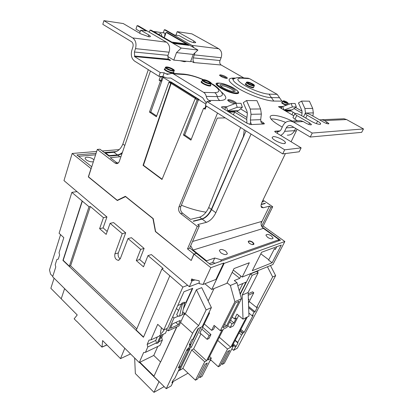 <?xml version="1.0" encoding="UTF-8"?>
<svg xmlns="http://www.w3.org/2000/svg" width="413" height="413" viewBox="0 0 413 413"><rect width="100%" height="100%" fill="white"/><g stroke="black" fill="none" stroke-linecap="round" stroke-linejoin="round"><path stroke-width="0.62" d="M61.222 298.764L50.851 288.3L54.093 278.197M139.893 362.253L153.987 376.197L160.507 361.933L153.987 376.197L139.893 362.253M252.322 244.579L253.665 243.923L252.544 242.395C250.304 241.058 248.915 240.893 248.378 241.899L248.905 242.906M220.867 252.849C224.352 254.95 226.515 255.146 227.356 253.437L225.803 251.202C222.328 249.111 220.17 248.925 219.339 250.645L220.867 252.849M249.4 243.324C251.878 244.801 253.412 244.986 254.005 243.887L252.771 242.199C250.304 240.727 248.771 240.547 248.182 241.651L249.4 243.324M267.505 237.279C270.5 239.05 272.353 239.313 273.065 238.074L271.465 235.957C268.476 234.197 266.633 233.939 265.92 235.183L267.505 237.279M93.937 159.934L93.188 159.186C90.612 157.017 84.619 156.45 85.13 158.447L86.172 159.857C88.64 161.493 91.036 162.113 93.364 161.71M291.929 114.778L293.137 112.228M262.993 200.057L272.714 206.753L270.985 207.202L269.472 206.159L263.267 207.754L261.579 207.471C260.701 206.443 260.928 204.476 262.26 201.57L285.419 153.548M263.127 226.174L272.714 206.753M162.324 76.513L163.775 77.422L163.125 77.386L170.342 81.893L170.208 82.275L168.902 82.213L170.61 83.281L170.868 82.982L143.058 165.329L161.999 179.474L195.354 98.294L195.308 98.743L197.135 99.889L183.424 135.046L190.925 140.126L203.599 108.273L205.116 109.228L206.381 106.069L205.488 108.258L203.599 108.273M168.902 82.213L156.398 116.76L149.47 112.073L160.476 81.067L159.108 80.199L160.301 76.828L162.268 76.937L161.519 76.467M159.547 76.359L160.301 76.828M150.43 71.015L119.347 161.307C118.763 162.836 117.844 163.61 116.58 163.636L115 163.032L97.323 149.418L88.49 176.847L117.246 200.274L125.382 196.309L153.228 218.627L155.598 231.517L191.059 260.402L155.396 231.559L152.944 218.606L125.537 196.629L117.318 200.532L88.33 176.909L91.015 168.571L72.167 153.471L63.974 180.589L106.941 216.959L103.1 227.914L107.21 231.466M125.691 232.829L122.233 233.655L110.101 223.33L113.585 222.581L125.691 232.829L118.335 252.947C117.736 255.379 118.355 257.371 120.193 258.92M144.111 248.419L140.688 249.364L127.999 238.564L131.448 237.702L144.111 248.419L139.713 259.565L144.679 263.866M187.662 285.285L182.882 287.097L161.917 268.909L163.171 268.496L147.999 255.585L151.401 254.594L189.34 286.705L191.911 281.021L191.173 280.401L191.875 278.837L192.618 279.456L199.195 280.778L199.242 283.674L203.041 284.454L215.947 279.425L223.712 263.04L224.145 263.386L284.851 241.517L263.334 226.112L261.811 226.572M223.712 263.04L210.826 267.67L203.041 284.454M210.826 267.67L194.017 254.145L191.204 260.5L193.878 254.031L187.502 248.9L197.28 226.391L199.371 225.849L197.719 224.579L206.433 222.344L202.194 219.133L193.439 221.296L193.155 221.079L201.916 218.916L199.613 217.176C203.356 215.792 206.397 212.566 208.746 207.496L240.609 127.509M225.224 117.87L217.279 118.108L180.848 206.459C180.027 209.123 180.605 211.379 182.598 213.232L180.734 213.65L197.28 226.391M180.734 213.65C178.741 211.786 178.158 209.525 178.979 206.851L217.517 113.043M161.901 80.819L161.075 80.298L162.268 76.937M161.075 80.298L159.108 80.199M189.717 247.976L210.723 264.816L280.489 240.206L262.048 226.969M52.781 276.364L50.556 274.16L49.503 269.957L60.577 234.656M284.851 241.517L272.859 264.557L242.183 277.071L249.318 262.74L234.016 268.564L226.835 283.339L211.761 289.487L224.145 263.386M204.838 283.752L211.761 289.487M199.231 282.92L189.34 286.705M276.793 246.7L275.373 249.452L274.428 248.76L274.857 248.6L275.548 249.111M246.024 130.9L211.58 209.597C209.081 214.59 205.953 217.77 202.194 219.133M265.161 203.552L261.197 204.533M108.934 156.104L109.084 155.66L117.4 154.896C119.068 154.715 120.735 153.884 122.413 152.402M109.084 155.66L105.635 153.016L113.967 152.294C117.927 151.504 120.89 148.752 122.857 144.039L148.298 69.678M105.635 153.016L105.485 153.46M78.615 156.295L95.589 154.803M170.342 81.893L170.992 81.924L199.19 99.523L198.555 99.518L205.875 104.086M229.081 112.15L234.61 112.057L246.711 119.481L246.959 123.188M285.75 111.19L291.18 111.102M191.224 139.377L184.694 134.968L198.555 99.518M197.135 99.889L198.405 99.9M184.694 134.968L183.424 135.046M120.983 156.548L119.868 156.764L117.979 155.329L109.006 156.16L99.956 149.212L97.323 149.418M115 163.032L116.951 162.82L110.261 157.683L119.868 156.764M233.433 114.835L234.61 112.057M199.371 225.849L189.593 248.265L187.502 248.9M194.017 254.145L196.366 253.396L193.878 254.031M268.77 259.762L260.82 253.825M261.099 223.226L269.472 206.159M261.625 226.21L270.985 207.202M272.115 262.756L281.294 245.054L261.605 252.26L252.291 270.737L272.115 262.756L268.584 260.118L274.428 248.76M117.979 155.329L121.985 153.646M261.259 204.275L265.296 203.279M243.82 136.44L243.407 136.471L211.301 209.386C208.797 214.383 205.669 217.558 201.916 218.916M96.074 153.3L76.906 154.937L91.732 166.769M192.556 241.471L261.584 221.476C260.577 224.156 261.181 226.463 263.396 228.389L279.105 239.669L221.342 259.891L214.755 258.006L206.562 260.799L193.134 250.046L190.672 245.787M233.288 270.066L242.183 277.071M119.223 149.604L102.279 150.998M96.668 151.457L72.167 153.471M116.456 151.561L104.36 152.593M136.806 328.882L70.608 265.833L90.328 206.5L89.012 206.732L71.862 192.37L76.994 191.611M90.328 206.5L103.441 217.661L99.616 228.678L106.177 234.383L110.101 223.33M106.941 216.959L103.441 217.661M157.792 346.455L153.77 355.438L139.253 362.568L52.652 276.767L55.776 266.968L55.213 264.728L56.87 259.503L58.274 259.137L59.606 254.955L59.033 252.689L63.814 237.64L59.09 233.283L71.862 192.37M178.344 324.742L180.321 320.416L172.433 323.931L170.455 328.314L178.344 324.742L175.783 322.439M178.23 316.182L179.516 316.151L182.329 304.18L184.714 303.194L184.286 302.171L181.906 303.152L176.65 314.773L178.23 316.182L174.012 318.02L168.241 330.828L178.937 325.955L184.719 313.364L182.035 314.53M177.76 305.543L181.524 303.989M184.528 302.75L186.103 302.099L192.303 288.491M184.719 313.364L183.408 312.207L182.489 312.605M176.413 308.542L178.597 310.478M174.012 318.02L172.691 316.833L167.575 328.227L163.775 329.935L182.882 287.097M161.416 327.757L160.445 332.77C160.048 335.304 163.171 331.701 164.198 329.75M139.253 362.568L143.641 352.485L145.453 352.341L147.808 346.951L147.162 344.406L149.041 340.095L150.89 339.914L157.704 324.329L163.775 329.935M150.89 339.914L159.532 335.955L159.903 335.119L161.096 334.571L161.421 335.831L158.349 342.707L157.157 343.265L160.223 336.378L159.903 335.119M161.251 335.17L165.448 333.25L167.033 329.713M176.645 326.998L160.616 362.041L176.888 326.884M183.899 315.15L185.298 313.87L196.392 289.745L206.133 309.931L198.627 325.625L185.298 313.87M198.627 325.625C196.036 327.927 194.043 330.467 192.654 333.25L166.253 388.7L171.209 385.876L172.995 382.154L171.87 382.789L173.068 380.285L174.797 378.401L180.347 366.837L178.235 367.978L187.296 349.042L188.54 348.402L190.47 344.37L189.226 345L191.761 339.698L193.005 339.078L197.992 328.676L202.189 326.662L211.394 307.577L201.73 287.634L196.392 289.745M208.162 300.907L214.048 288.558M183.351 308.955L192.763 288.31L183.955 291.738L172.691 316.833M145.453 352.341L159.986 345.407L162.355 340.131L158.742 341.825M153.77 355.438L160.616 362.041M163.249 334.256L161.72 337.664L162.355 340.131M160.311 338.319L161.72 337.664M169.764 275.905L143.44 337.287L62.931 260.397L82.11 201.116M157.157 343.265L156.243 343.353L156.444 342.904L147.808 346.951M106.972 344.974L101.954 347.137L76.808 321.355M76.684 321.402L74.144 318.815L77.236 314.969L61.212 298.8L64.588 288.682L124.84 348.283M124.772 348.314L120.498 358.623L130.539 353.936M120.498 358.623L102.615 340.575L102.006 347.013L106.9 344.901M178.354 370.993L182.706 368.608L191.751 349.883L193.63 348.908L200.945 333.818M183.052 368.453L178.328 371.039M159.072 381.591L153.977 392.35L164.147 386.62M139.532 362.428L158.953 381.653M187.104 349.439L191.255 347.312L200.899 327.282M189.453 346.497L190.037 346.202L191.255 347.312M209.014 312.512L209.577 312.997L208.555 313.462M200.197 333.157L199.722 333.389L209.577 312.997M190.037 346.202L198.581 328.397M179.753 370.224L190.011 348.897L186.495 350.709M270.448 265.538L275.641 275.641L237.294 348.211L233.577 350.327L231.869 348.825M172.66 381.824L188.029 373.166M209.943 360.817L211.064 360.188M134.643 357.999L135.35 373.558L153.977 392.35M166.253 388.7L139.651 362.366M248.172 293.798L252.58 291.795L253.788 292.755L248.223 295.3M248.502 303.003L253.788 292.755M248.409 300.416L249.049 299.172L248.373 299.487M232.705 345.01L233.5 345.707L224.321 363.254L222.354 364.405L221.394 363.543M222.354 364.405L229.68 350.374L227.651 351.52L220.325 365.598L218.322 366.775L210.516 359.687M198.844 376.584L199.913 377.59L202.081 376.315L211.317 358.107L207.78 360.09L223.381 329.166L226.907 327.375L241.435 298.738L236.979 282.704L234.295 280.561L239.757 278.331L232.183 272.337M191.735 349.925L204.698 361.809L195.457 380.203L197.672 378.907L205.034 364.297L207.274 363.032L199.913 377.59M195.457 380.203L182.866 368.272M257.438 272.239L258.332 270.484M233.5 345.707L231.863 346.621L247.341 316.977L248.967 316.151L248.125 292.471L242.137 295.171L243.03 319.172L246.246 317.535L230.764 347.235L227.522 349.047L217.708 340.415M232.173 316.993L234.512 318.955L236.974 314.133L243.03 319.172M241.435 298.738L234.878 301.743L230.361 285.46L227.088 282.817M204.285 323.952L211.616 330.364L213.475 329.435L215.08 326.193M234.878 301.743L220.315 330.725L214.094 325.341L211.616 330.364M236.979 282.704L230.361 285.46M239.008 301.263L235.477 302.894L222.958 327.752L226.51 325.955L239.008 301.263M204.698 361.809L206.552 360.776L222.163 329.786L220.315 330.725M247.341 316.977L246.246 317.535M218.322 366.775L227.522 349.047M256.643 271.176L256.478 271.496L258.171 272.797L252.214 275.259L242.137 295.171M252.214 275.259L250.51 273.938L240.216 294.361M258.171 272.797L248.125 292.471M209.572 356.533L211.317 358.107M249.251 301.547L256.592 307.473L272.657 276.953L275.641 275.641M256.592 307.473L257.521 307.014L255.033 311.732L254.103 312.202L252.209 315.806L253.138 315.331L244.217 332.259L243.164 332.826L241.615 335.041L237.733 342.423L237.991 343.079L233.577 350.327M272.657 276.953L267.433 266.772M239.05 332.857L241.615 335.041M235.198 340.235L237.733 342.423M240.851 329.409L244.217 332.259M240.32 330.421L243.164 332.826M248.626 306.513L255.033 311.732M232.834 344.762L235.353 346.956M122.233 233.655L114.891 253.881C114.36 257.552 115.521 259.71 118.386 260.345L120.302 258.667L127.999 238.564M147.999 255.585L143.492 266.829L136.3 260.572L140.688 249.364M82.373 201.069L63.189 260.329L69.322 266.184L70.608 265.833M63.189 260.329L62.931 260.397M161.917 268.909L136.29 330.111L143.548 337.039M139.713 259.565L136.3 260.572M103.1 227.914L99.616 228.678M237.991 343.079L235.038 340.534M233.273 343.921L236.205 346.471M248.858 313.054L252.209 315.806M248.667 307.768L254.103 312.202M202.69 327.251L210.955 334.525L209.097 335.47L207.176 339.357L209.035 338.402L210.955 334.525M189.903 345.562L190.207 345.846M193.589 348.928L206.552 360.776M256.478 271.496L250.51 273.938M219.313 337.23L230.764 347.235M227.795 325.63L230.103 327.597L233.355 325.929L238.678 315.547M172.995 382.154L172.438 381.607M180.347 366.837L179.268 365.815M190.47 344.37L189.815 343.771M211.394 307.577L206.133 309.931M224.657 324.375L226.51 325.955M201.823 329.047L209.097 335.47M197.146 330.446L197.46 330.725M199.944 332.93L207.176 339.357M229.69 321.892L232.008 323.859L230.103 327.597M230.583 320.132L233.872 322.914L232.008 323.859M234.512 318.955L236.375 318.025L233.872 322.914M237.785 285.615L246.014 282.125L240.087 293.896M239.757 278.331L240.887 276.049M180.331 366.821L188.576 349.635M89.012 206.732L69.322 266.184M147.162 344.406L155.804 340.405L156.444 342.904M157.327 336.967L155.804 340.405M161.421 335.831L160.223 336.378M168.241 330.828L166.124 328.882M179.516 316.151L181.896 315.114L184.714 303.194M182.329 304.18L181.906 303.152M194.879 279.911L191.911 281.021M163.125 77.386L150.781 112.057L156.661 116.027M205.865 105.743L204.863 108.263M118.536 162.732L117.044 162.892M181.369 205.209C189.923 208.668 198.152 210.997 206.046 212.189M182.598 213.232L190.579 219.36L199.613 217.176M116.951 162.82L117.85 163.305M118.226 200.099L117.246 200.274M161.793 81.129L160.476 81.067M150.781 112.057L149.47 112.073M262.549 200.971L263.608 201.704L262.023 202.086M243.407 136.471L244.279 129.806M278.46 240.924L279.105 239.669M220.676 261.305L221.342 259.891M215.271 263.215L212.685 262.477L209.288 263.664M251.058 134.055L215.844 212.741C213.314 217.754 210.176 220.95 206.433 222.344M296.993 129.192L296.364 130.849L294.355 130.988M291.098 141.762L296.364 130.849M206.33 261.295L206.562 260.799M268.058 237.645L269.524 238.378M212.685 262.477L214.755 258.006M193.33 279.601L191.173 280.401M170.75 82.905L171.261 82.998L143.445 165.288L162.108 179.211M143.445 165.288L143.058 165.329M171.261 82.998L170.868 82.982M171.132 83.38L195.272 98.49M195.308 98.743L195.839 98.366M198.529 99.59L170.858 82.301L170.208 82.275M170.858 82.301L170.992 81.924M236.566 103.286L236.566 103.286C234.858 101.397 232.178 100.147 228.518 99.538L227.62 100.132C228.776 101.629 231.115 102.837 234.636 103.756M282.988 106.497L279.983 106.513L281.759 107.54L281.274 108.593M293.994 108.557L302.042 113.172M293.788 115.857L278.517 106.74C278.796 106.327 279.875 106.59 281.759 107.54M284.49 143.579L285.486 142.588C285.068 140.461 276.245 136.197 273.158 136.61L272.095 137.622C272.497 139.733 281.49 144.065 284.49 143.579M226.711 106.745L221.936 106.771L221.42 107.137L222.364 107.999L247.253 123.368L250.856 124.597L263.979 123.972L264.382 123.637L263.339 122.697L260.732 121.112M247.382 113.017L240.505 108.851M226.561 78.413L227.367 78.016C225.921 76.508 223.578 75.429 220.33 74.784L219.499 75.181C220.96 76.694 223.314 77.773 226.561 78.413M149.356 32.235L150.079 30.072L181.235 48.058L176.49 52.627L193.263 54.423L190.569 61.651L185.86 61.222L184.637 61.738L179.985 60.685L173.796 60.122L167.709 56.493M203.031 79.647C195.927 76.694 189.851 75.001 184.812 74.572L173.414 73.855L172.097 73.349L167.12 74.304L164.188 72.802L160.244 72.549L134.473 56.54L168.313 59.787C169.542 60.391 170.27 60.561 170.492 60.298L167.967 58.677M206.898 101.521L284.686 149.821L301.134 147.869L299.208 151.772L282.729 153.894L205.349 105.408L206.898 101.521L210.676 101.546L208.885 100.436C207.548 99.569 206.67 98.222 206.252 96.399C205.834 94.572 204.956 93.235 203.63 92.378L214.698 92.677C221.254 92.218 220.083 89.218 211.177 83.674M301.134 147.869L275.559 132.31L274.666 131.494L274.975 131.21L277.975 131.639C279.41 131.52 280.494 130.745 281.222 129.31L282.864 125.815C284.614 122.47 287.211 120.895 290.659 121.092L293.447 122.031L312.233 133.053L310.256 137.044L291.568 125.975L290.132 125.495C288.429 125.407 287.138 126.192 286.266 127.849L284.614 131.355C283.695 133.239 282.363 134.586 280.623 135.387M292.27 121.019C284.325 117.338 277.939 115.449 273.112 115.351C270.799 115.433 269.834 116.177 270.226 117.586C270.923 119.512 273.669 121.933 278.465 124.86L282.249 127.127M287.722 102.982L289.621 104.066M295.569 107.457L302.073 111.169M282.611 101.541L281.903 101.139L273.793 101.061C266.628 101.077 249.731 95.16 238.869 88.754C227.816 81.697 226.154 78.119 233.887 78.031L235.286 78.119M241.037 77.752L243.732 77.928M163.28 32.823L164.348 29.726L165.448 29.891L174.477 35.007L179.428 35.714L187.29 40.149C189.841 41.501 192.241 42.374 194.502 42.771L195.7 42.41L193.965 41.057L177.213 31.656L191.9 33.861L218.776 48.755C221.554 50.763 222.339 53.752 221.131 57.727L220.015 60.535C219.417 62.508 219.809 64 221.192 65.017L243.747 77.892M190.739 61.191L193.996 62.528M219.814 75.6L220 75.605C222.561 76.038 224.801 76.973 226.722 78.418M285.698 122.387C279.709 120.049 274.97 118.898 271.475 118.929M148.195 36.643L148.768 34.929L150.378 36.246C150.575 36.726 150.043 36.891 148.788 36.736L140.74 33.84L123.26 23.556L103.906 20.65L102.816 24.341L131.52 41.708C133.017 42.89 133.476 44.666 132.893 47.046L131.804 50.412C130.647 55.11 131.561 58.661 134.55 61.067L158.917 76.322L162.861 76.544L164.188 72.802M290.127 110.493L295.119 113.374M246.933 117.498L236.675 111.262M206.299 103.028L202.7 97.809L170.791 78.036L166.96 78.036L162.861 76.544M173.414 73.855L203.63 92.378M282.729 153.894L284.686 149.821M221.936 106.771L224.491 107.189L226.443 106.848L227.806 110.813L237.232 107.272L242.374 107.241L238.399 110.669L234.94 111.319L227.904 111.422M263.979 123.972C262.844 124.055 261.842 123.399 260.975 122.005L260.691 119.656L261.352 114.076L251.037 114.313L250.386 120.033L250.645 122.346L251.336 124.158L250.856 124.597M295.62 128.376L294.526 130.658C292.863 133.766 290.453 135.263 287.293 135.159M320.385 124.272L320.664 123.719L319.941 124.354C317.819 124.267 315.052 123.301 311.629 121.448L301.062 115.366C297.314 113.482 295.212 112.966 294.753 113.818L296.756 115.49L294.954 119.274L297.546 120.787M294.954 119.274L292.962 117.591L293.158 117.178M342.041 118.851L344.044 118.763L346.569 119.563L363.497 128.944L361.664 132.361L310.256 137.044M320.664 123.719C320.39 123.053 319.363 122.202 317.576 121.164L307.122 115.191L305.734 118.056M298.346 120.756L300.509 120.658L303.25 121.572L305.863 123.089C307.938 124.225 309.631 124.814 310.953 124.865L311.417 124.447L309.574 122.904L296.756 115.49M303.54 116.791L305.109 113.534C305.558 112.749 307.587 113.265 311.19 115.072L323.684 122.181C325.681 123.255 327.282 123.817 328.485 123.869L328.882 123.523L324.52 120.586L321.882 119.729L319.605 119.863M363.497 128.944L312.233 133.053M305.109 113.534L307.122 115.191M150.079 30.072L151.261 30.242L171.767 42.069L186.413 43.933L166.16 32.405L164.446 37.351M164.684 35.678L165.009 35.719M158.809 34.398L159.201 34.455M158.721 34.547L160.373 33.412C161.313 33.66 161.762 34.615 161.715 36.272M159.206 34.821L159.119 33.974M164.384 37.81L165.04 33.128L156 31.827L155.856 32.89M193.454 62.508L193.702 61.842L194.043 62.409M168.163 59.131L167.967 55.352L169.082 52.198C170.28 47.743 169.413 44.403 166.48 42.172L132.738 37.929C135.748 40.293 136.667 43.861 135.495 48.631L134.395 52.007L134.633 56.044L168.163 59.131L167.998 59.596M193.702 61.842C192.954 60.665 192.819 59.343 193.305 57.877L194.926 52.869M165.499 34.305L164.921 33.969M177.213 31.656L176.083 34.842L177.022 35.373M164.348 29.726L191.942 45.378L194.187 47.877M134.473 56.54L134.633 56.044M103.906 20.65L132.738 37.929M140.203 31.579L135.96 29.091L137.075 25.632L146.31 30.996L140.652 30.19L139.666 33.21M137.075 25.632L138.298 25.812L166.48 42.172M148.768 34.929L140.652 30.19M160.244 72.549L158.917 76.322M153.889 31.76L153.982 31.481L165.04 33.128M153.982 31.481L156 31.827M187.652 44.64L173.026 42.797L174.286 43.52L188.896 45.347L187.652 44.64L187.461 45.172M251.037 114.313L250.273 109.063L246.54 100.535L243.257 102.687L246.969 111.174L247.351 113.792L246.711 119.486M246.54 100.535L256.943 100.643L260.608 108.955L261.352 114.076M227.3 111.051L238.399 110.669M242.374 107.241L241.016 103.317L235.859 103.296L237.232 107.272M226.443 106.848L235.859 103.296M305.527 113.126L304.892 108.5L312.708 108.418L313.333 112.883L312.889 116.038M301.696 115.733L302.12 112.61L301.8 110.338L298.47 102.961L301.542 101.097L304.892 108.5M312.708 108.418L309.414 101.18L301.542 101.097M283.855 110.095L292.037 109.93L288.801 110.498L284.665 110.565M282.75 106.585L283.968 110.039L292.414 106.952L291.191 103.493L281.805 106.874M279.983 106.513L281.077 106.879M292.037 109.93L296.322 106.931L292.414 106.952M296.322 106.931L295.109 103.503L291.191 103.493M247.614 78.176L249.555 78.656L277.211 94.36L281.903 101.139M228.136 100.462C230.728 100.762 233.195 101.748 235.529 103.42M150.378 36.246L150.255 36.68M176.49 52.627L173.796 60.122M149.418 32.049L148.912 31.977M193.263 54.423L197.966 50.025L167.27 32.565L166.16 32.405M165.148 35.317L164.761 35.095M181.235 48.058L197.966 50.025M185.86 61.222L179.985 60.685M113.967 152.294L117.4 154.896M122.857 144.039L124.798 145.474M178.979 206.851L180.848 206.459M263.396 228.389L193.134 250.046M192.654 333.25L180.564 322.414M242.865 283.463L239.215 290.747M114.891 253.881L118.335 252.947M239.87 331.283L242.674 333.663M208.746 207.496L211.301 209.386M263.267 207.754L261.062 206.216M215.844 212.741L211.58 209.597M237.274 90.69C239.385 92.626 239.117 93.612 236.468 93.643C228.002 93.643 209.107 82.321 218.668 83.101L218.792 83.111M173.728 72.239C174.24 72.9 173.894 73.204 172.696 73.158C169.185 73.034 162.118 69.121 164.895 68.857M286.514 105.207C284.335 104.954 280.2 102.403 282.089 102.491L282.131 102.496M287.076 104.654L287.272 104.928M165.809 73.798L169.232 74.01M221.11 91.712C227.744 97.251 227.331 100.194 219.876 100.545L208.885 100.436M279.999 130.869L274.975 131.21M221.192 65.017L193.743 62.554M165.035 68.744L164.875 69.198C166.418 70.84 168.979 71.981 172.557 72.621L173.697 72.063L174.069 71.036M282.229 102.372L282.141 102.569C283.153 103.632 284.686 104.36 286.736 104.742L287.624 103.384M217.899 83.209L217.026 83.7L219.386 83.116C222.271 83.354 225.828 84.402 230.056 86.25C233.619 87.644 237.852 90.922 237.583 91.041C238.719 92.419 238.213 93.106 236.076 93.101C230.217 93.178 215.168 85.718 217.026 83.7L218.012 83.189M210.599 85.109C211.069 85.739 210.78 86.038 209.737 86.018C206.35 85.987 198.823 81.774 201.73 81.552M201.88 81.438L201.704 81.893C203.356 83.643 205.984 84.835 209.592 85.476L210.568 84.923L210.976 83.896M225.823 107.101L224.817 109.517M237.475 111.061L237.253 111.582M262.854 123.766L263.339 122.697M249.726 124.432L250.645 122.346M277.975 131.639L277.195 133.306M294.526 130.658L284.614 131.355M293.942 127.385L286.266 127.849M316.368 123.601L317.576 121.164M308.826 124.432L309.574 122.904M326.337 123.399L327.034 122.011M303.25 121.572L293.447 122.031M346.569 119.563L324.52 120.586M169.924 60.401L170.084 59.947M193.408 42.56L193.965 41.057M218.776 48.755L191.942 45.378M221.131 57.727L194.42 54.893M220.015 60.535L193.305 57.877M169.082 52.198L135.495 48.631M167.967 55.352L134.395 52.007M183.78 61.031L183.558 61.635M260.691 119.656L250.386 120.033M250.273 109.063L260.608 108.955M305.532 113.059L313.333 112.883M235.921 92.884C244.16 93.266 227.135 83.292 219.479 83.152C210.671 82.435 228.11 92.868 235.921 92.884M233.608 91.516C227.976 91.49 215.4 83.994 221.714 84.474C227.269 84.562 239.628 91.825 233.608 91.516M233.872 91.516L233.846 91.216C233.484 89.533 225.374 85.785 222.049 85.754L220.692 86.095M253.804 87.102L253.21 87.814C250.361 87.793 243.159 83.818 245.812 83.746M249.555 78.656L241.053 78.119C235.771 78.202 237.016 80.674 244.79 85.548C252.353 89.951 263.974 94.056 269.033 94.143L277.211 94.36M245.947 83.638L245.807 83.963C247.366 85.558 249.788 86.678 253.076 87.324L253.794 86.931L254.232 85.914M219.876 100.545C218.549 99.693 217.687 98.382 217.279 96.601L206.252 96.399M211.151 83.421C214.905 85.155 218.229 87.928 221.131 91.748C223.67 94.928 222.385 96.544 217.279 96.601C216.871 94.82 216.009 93.514 214.698 92.677M184.812 74.572L182.742 74.03M234.46 78.305L233.887 78.031M279.555 97.742L271.408 97.592C260.83 97.902 230.294 82.936 233.412 79.12L235.322 78.114M269.033 94.143L273.793 101.061M239.019 77.634L241.053 78.119M164.983 68.899L165.401 67.717C165.092 67.273 165.587 67.009 166.893 66.932C170.698 67.371 175.246 70.241 174.229 70.592L173.088 71.139C169.511 70.489 166.95 69.348 165.401 67.717L165.536 67.283M172.949 70.602C176.625 70.928 170.388 67.143 166.976 66.963C163.223 66.591 169.506 70.437 172.949 70.602M172.815 70.52C169.526 70.36 163.527 66.689 167.11 67.045C170.368 67.216 176.325 70.829 172.815 70.52M173.315 70.52L173.31 70.287C172.102 69.002 170.084 68.099 167.25 67.577L166.3 67.83M282.156 102.527L282.745 101.252L283.452 100.813C286.297 101.5 287.716 102.295 287.716 103.188L287.35 103.431C285.295 103.038 283.762 102.316 282.745 101.252L282.828 101.061M287.216 102.935C288.77 102.992 284.939 100.808 283.555 100.844C281.976 100.777 285.827 102.982 287.216 102.935M287.076 102.858C284.578 102.202 283.452 101.557 283.695 100.927C286.178 101.577 287.309 102.223 287.076 102.858M286.865 102.816L283.669 101.433C283.173 101.309 286.379 103.002 286.973 102.822L286.932 102.822M245.885 83.787L246.375 82.621C246.298 82.233 246.649 82.032 247.439 82.022L252.844 83.978C254.041 84.691 254.547 85.228 254.367 85.594L253.654 85.981C250.366 85.331 247.939 84.211 246.375 82.621L246.499 82.306M253.525 85.491C256.375 85.692 250.113 82.115 247.526 82.053C244.604 81.81 250.923 85.439 253.525 85.491M253.184 85.295C250.877 85.248 245.276 82.032 247.867 82.249C250.159 82.301 255.714 85.476 253.184 85.295M253.298 85.295L253.288 85.192C252.157 84.035 250.397 83.219 247.996 82.734L247.475 82.853M201.818 81.598L202.282 80.406C202.06 79.962 202.509 79.699 203.624 79.626C207.326 79.993 212.277 83.121 211.151 83.447L210.181 83.989C206.572 83.343 203.939 82.151 202.282 80.406L202.427 79.972M210.036 83.447C213.5 83.679 206.898 79.75 203.717 79.663C200.171 79.373 206.825 83.374 210.036 83.447M209.675 83.23C206.83 83.168 200.935 79.621 204.074 79.874C206.898 79.952 212.747 83.441 209.675 83.23M209.964 83.23L209.954 83.028C208.761 81.769 206.846 80.896 204.213 80.416L203.47 80.623M226.969 254.243L227.356 253.437M253.763 244.377L254.005 243.887M272.797 238.606L273.065 238.074M119.032 260.159L118.386 260.345M117.209 163.569L116.58 163.636M264.382 123.637L264.253 123.915M251.341 124.158L251.171 124.535M311.237 124.814L311.417 124.447M328.733 123.823L328.882 123.523M278.594 131.551L277.5 131.628M300.509 120.658L290.659 121.092M292.962 117.591L294.753 113.818M344.044 118.763L321.882 119.729M195.576 42.74L195.7 42.41M185.865 61.232L185.716 61.645M285.078 143.44L285.486 142.588M224.491 107.189L225.415 107.184M233.846 91.216L233.366 91.428C230.206 91.717 221.022 87.004 220.981 86.338M167.12 74.304L167.879 74.35M203.377 79.621C195.814 76.441 189.19 74.598 183.506 74.077L172.097 73.349M234.501 78.46C232.524 78.707 231.915 78.914 232.679 79.079L233.412 79.12C235.818 77.758 237.955 77.277 239.819 77.675L248.337 78.222M173.228 70.525L173.486 70.267L172.732 70.489C170.027 70.396 165.51 67.541 166.46 67.975M253.288 85.192L253.092 85.264C250.541 84.665 248.703 83.891 247.578 82.946L247.563 82.941M209.954 83.028L209.582 83.194C207.218 83.189 202.69 80.339 203.624 80.767M227.238 78.336L227.367 78.016"/></g></svg>
